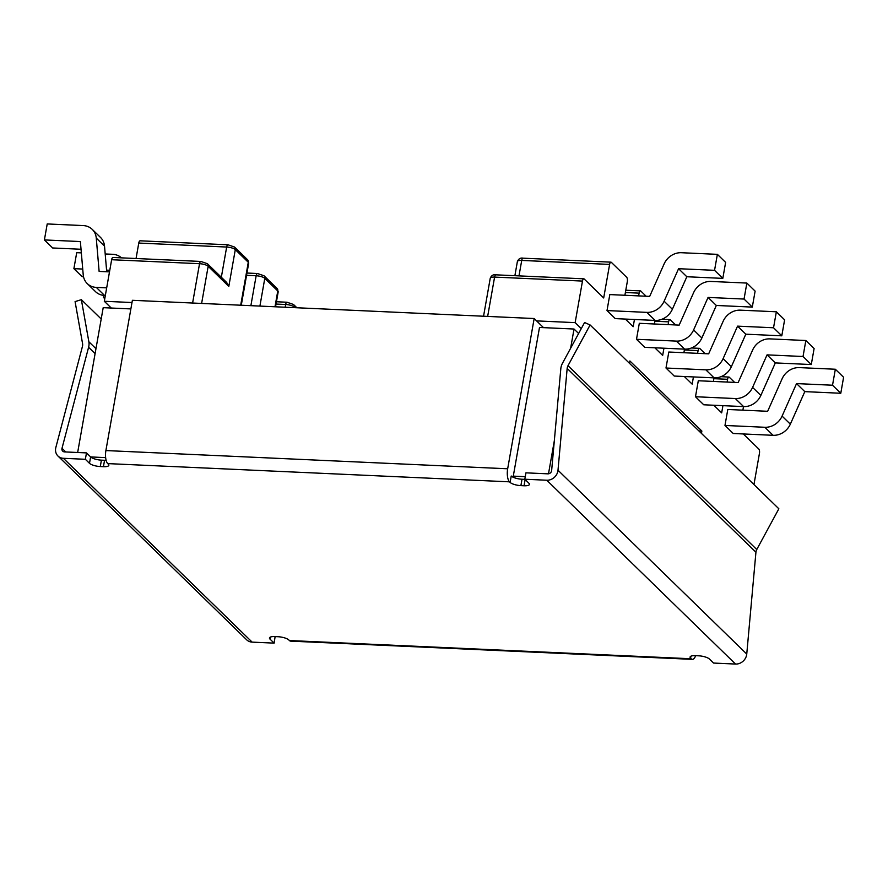 <?xml version="1.0" encoding="UTF-8"?>
<svg xmlns="http://www.w3.org/2000/svg" width="888" height="888" viewBox="0 0 888 888"><rect width="100%" height="100%" fill="white"/><g stroke="black" fill="none" stroke-linecap="round" stroke-linejoin="round"><path stroke-width="1.33" d="M95.96 348.662L88.856 341.747L81.363 299.678L75.08 301.598L82.573 343.667A6.804 5.95 134.2 0 1 82.562 345.865A6.804 5.95 134.2 0 1 82.44 346.42L55.855 447.452A10.201 8.924 -45.8 0 0 55.667 448.285A10.201 8.924 -45.8 0 0 57.964 456.021A10.201 8.924 -45.8 0 0 63.392 458.297L85.359 459.296L89.488 463.325A8.503 2.531 10 0 0 100.288 466.544L103.43 466.688A8.503 2.531 -170 0 0 108.847 465.29A8.503 2.531 -170 0 0 108.325 464.18L107.737 463.603A10.201 3.896 -87.4 0 1 105.894 450.56L132.39 300.299L534.165 318.526L507.67 468.786A10.201 3.896 -87.4 0 0 509.512 481.829L510.101 482.406A8.503 2.531 10 0 0 520.901 485.625L524.042 485.769A8.503 2.531 -170 0 0 529.459 484.382A8.503 2.531 -170 0 0 528.937 483.261L524.808 479.231L525.94 472.838L547.907 473.837A3.397 2.975 134.2 0 0 551.648 470.507L560.816 368.687A13.598 11.899 -45.8 0 1 560.972 367.577A13.598 11.899 -45.8 0 1 562.493 363.236L584.582 322.511L590.098 324.964L568.009 365.69A6.804 5.95 -45.8 0 0 567.243 367.854A6.804 5.95 -45.8 0 0 567.166 368.42L755.932 552.236L746.753 654.056A10.201 8.924 134.2 0 1 746.642 654.889A10.201 8.924 134.2 0 1 735.53 664.058L713.564 663.059L709.434 659.04A8.503 2.531 10 0 0 698.634 655.81L695.504 655.666A8.503 2.531 -170 0 0 690.076 657.065A8.503 2.531 -170 0 0 690.598 658.186L691.186 658.763A10.201 3.896 92.6 0 0 692.418 659.362A10.201 3.896 92.6 0 0 695.637 655.677M590.098 324.964L778.854 508.791L756.765 549.517A6.804 5.95 -45.8 0 0 755.999 551.681A6.804 5.95 -45.8 0 0 755.932 552.236M578.621 333.511L574.025 329.026L539.493 327.461L513.286 476.135L515.218 478.022M534.165 318.526L543.534 327.65M270.341 637.107L269.996 639.105A8.503 2.531 -170 0 1 269.464 637.984A8.503 2.531 -170 0 1 274.892 636.585L278.033 636.729A8.503 2.531 10 0 1 288.822 639.959L289.41 640.537A10.201 3.896 92.6 0 0 290.642 641.136L692.418 659.362M746.753 654.056L557.997 470.229L567.166 368.42M524.808 479.231L546.775 480.23L735.53 664.058M557.997 470.229A10.201 8.924 134.2 0 1 557.886 471.073A10.201 8.924 134.2 0 1 546.775 480.23M100.288 466.544L101.421 460.151A8.503 2.531 10 0 1 90.62 456.92L105.639 457.642M101.421 460.151L104.551 460.295A8.503 2.531 -170 0 0 106.116 460.306M275.114 636.596L274.126 643.123L252.148 642.124L63.392 458.297M65.779 451.97L62.005 448.285A3.397 2.975 -45.8 0 0 64.524 451.903L86.491 452.902L90.62 456.92L89.488 463.325M86.491 452.902L85.359 459.296M62.005 448.285L88.6 347.264L95.094 353.591M88.856 341.747A13.598 11.899 134.2 0 1 88.844 346.154A13.598 11.899 134.2 0 1 88.6 347.264M269.996 639.105L274.126 643.123M57.964 456.021L246.72 639.848A10.201 8.924 -45.8 0 0 252.148 642.124M81.363 299.678L101.199 318.992M520.901 485.625L522.022 479.231A8.503 2.531 10 0 1 511.233 476.012L510.101 482.406M522.022 479.231L524.941 479.365M130.858 308.924L103.197 307.67L77.656 452.503M574.025 329.026L570.64 348.218M554.334 440.726L548.495 473.815M525.263 476.678L513.286 476.135M207.404 263.703A3.397 2.975 134.2 0 1 208.169 266.278A6.804 2.02 -170 0 0 199.534 263.703A3.397 1.299 -87.4 0 1 200.866 261.449L207.404 263.703L226.662 282.451L228.815 286.391L235.298 249.617A6.804 2.02 -170 0 0 226.662 247.042L221.334 277.267M200.866 261.449L112.987 257.464A3.397 1.299 -87.4 0 0 111.644 259.718L104.318 301.276L111.266 308.036M138.772 243.057L226.662 247.042A3.397 1.299 -87.4 0 1 227.994 244.788L140.115 240.803A3.397 1.299 -87.4 0 0 138.772 243.057L136.053 258.508M81.041 249.262L52.658 247.974L44.4 239.927L80.375 241.558L83.228 274.869A17.005 14.874 -45.8 0 0 87.257 283.594A17.005 14.874 -45.8 0 0 96.304 287.401L106.682 287.867M87.257 283.594L95.516 291.641A17.005 14.874 -45.8 0 0 104.562 295.449L105.339 295.482M109.502 271.883L99.123 271.417L96.27 238.106A17.005 14.874 -45.8 0 0 92.241 229.382A17.005 14.874 -45.8 0 0 83.195 225.574L47.219 223.943L44.4 239.927M106.715 271.761L104.529 246.154A17.005 14.874 -45.8 0 0 100.499 237.418L92.241 229.382M81.352 252.88L76.712 252.669L73.893 268.653L82.151 276.69L83.516 276.756M73.893 268.653L82.739 269.053M106.582 270.13L109.79 270.285M121.467 257.853A17.005 14.874 -45.8 0 0 112.687 254.301L105.195 253.957M104.773 298.723L103.385 297.369L104.995 297.447M103.741 295.382L103.385 297.369M536.585 320.89L575.147 322.633L581.285 328.604M753.956 484.537L759.44 453.413A3.397 1.299 92.6 0 0 758.818 449.062L743.312 433.966M734.609 382.395L729.326 377.256A3.397 1.299 92.6 0 0 728.915 377.056A3.397 1.299 92.6 0 0 727.583 379.298L727.094 382.062M705.116 353.679L699.833 348.529A3.397 1.299 92.6 0 0 699.422 348.329A3.397 1.299 92.6 0 0 698.09 350.582L697.602 353.335M675.624 324.953L670.34 319.813A3.397 1.299 92.6 0 0 669.929 319.613A3.397 1.299 92.6 0 0 668.597 321.856L668.109 324.62M663.947 348.207L662.67 355.422L654.833 347.796M655.022 320.413L654.4 323.987M646.131 296.237L640.847 291.086A3.397 1.299 92.6 0 0 640.437 290.887A3.397 1.299 92.6 0 0 639.105 293.14L638.616 295.893M634.454 319.48L633.177 326.706L625.341 319.07M514.885 275.702L517.382 261.538C518.57 258.785 520.468 257.664 523.054 258.175L610.944 262.16A3.397 1.299 92.6 0 1 611.355 262.36L626.684 277.3A3.397 1.299 92.6 0 1 627.305 281.64L624.897 295.271M743.5 406.582L742.879 410.156M722.932 405.65L721.667 412.876L713.819 405.239M714.008 377.866L713.386 381.44M693.439 376.934L692.174 384.149L684.326 376.512M684.515 349.139L683.893 352.714M610.944 262.16A3.397 1.299 92.6 0 0 609.612 264.413L603.685 297.98L584.226 279.021A3.397 1.299 92.6 0 0 583.816 278.821A3.397 1.299 92.6 0 0 582.484 281.074L575.147 322.633M629.492 363.325L629.903 360.972L701.864 431.057L701.453 433.411M717.371 254.345L725.629 262.393L722.81 278.377L686.835 276.745L672.371 309.257A17.005 14.874 -45.8 0 1 655.122 320.424L615.262 318.614L607.004 310.567L646.864 312.376A17.005 14.874 -45.8 0 0 664.113 301.221L678.576 268.698L714.551 270.329L717.371 254.345L681.396 252.714A17.005 14.874 -45.8 0 0 664.146 263.869L649.683 296.392L609.812 294.583L607.004 310.567M746.864 283.072L755.122 291.109L752.303 307.093L716.327 305.461L701.864 337.984A17.005 14.874 -45.8 0 1 684.615 349.139L644.755 347.341L636.496 339.294L676.356 341.103A17.005 14.874 -45.8 0 0 693.606 329.936L708.069 297.425L744.044 299.056L746.864 283.072L710.888 281.441A17.005 14.874 -45.8 0 0 693.639 292.596L679.176 325.119L639.316 323.31L636.496 339.294M776.356 311.788L784.615 319.835L781.795 335.819L745.82 334.188L731.357 366.711A17.005 14.874 -45.8 0 1 714.107 377.866L674.247 376.057L665.989 368.021L705.849 369.83A17.005 14.874 -45.8 0 0 723.098 358.663L737.562 326.14L773.537 327.772L776.356 311.788L740.381 310.156A17.005 14.874 -45.8 0 0 723.132 321.323L708.668 353.835L668.808 352.025L665.989 368.021M805.849 340.515L814.107 348.551L811.288 364.546L775.313 362.915L760.85 395.426A17.005 14.874 -45.8 0 1 743.6 406.593L703.74 404.784L695.482 396.736L735.342 398.546A17.005 14.874 -45.8 0 0 752.591 387.39L767.054 354.867L803.03 356.499L805.849 340.515L769.874 338.883A17.005 14.874 -45.8 0 0 752.624 350.039L738.161 382.562L698.301 380.752L695.482 396.736M835.342 369.242L843.6 377.278L840.781 393.262L804.806 391.63L790.342 424.153A17.005 14.874 -45.8 0 1 773.093 435.309L733.233 433.499L724.974 425.463L764.834 427.272A17.005 14.874 -45.8 0 0 782.084 416.106L796.547 383.594L832.522 385.226L835.342 369.242L799.367 367.61A17.005 14.874 -45.8 0 0 782.117 378.765L767.654 411.288L727.794 409.479L724.974 425.463M722.81 278.377L714.551 270.329M686.835 276.745L678.576 268.698M752.303 307.093L744.044 299.056M716.327 305.461L708.069 297.425M781.795 335.819L773.537 327.772M745.82 334.188L737.562 326.14M811.288 364.546L803.03 356.499M775.313 362.915L767.054 354.867M840.781 393.262L832.522 385.226M804.806 391.63L796.547 383.594M698.9 430.924L701.864 431.057M104.318 301.276L131.99 302.531M690.953 656.188L690.598 658.186M756.765 549.517L568.009 365.69M104.551 460.295L103.43 466.688M509.512 481.829L107.737 463.603M289.41 640.537L691.186 658.763M525.13 479.553L524.042 485.769M104.562 295.449L96.304 287.401M104.529 246.154L96.27 238.106M227.994 244.788L234.532 247.042A3.397 2.975 134.2 0 1 235.298 249.617L248.285 262.26L240.704 305.206M234.532 247.042L247.508 259.685A3.397 2.975 134.2 0 1 248.285 262.26A6.804 2.02 -170 0 1 248.696 263.159L241.281 305.239M246.553 275.324L256.155 275.757L250.882 305.672M246.953 273.038L257.498 273.515A3.397 1.299 92.6 0 0 256.155 275.757A6.804 2.02 -170 0 1 264.791 278.344L277.778 290.986A6.804 2.02 10 0 1 278.188 291.875L275.558 306.793M257.498 273.515L264.025 275.768L277.012 288.4A3.397 2.975 134.2 0 1 277.778 290.986L274.991 306.76M276.046 304.051L285.647 304.484L285.17 307.226M276.446 301.754L286.991 302.231A3.397 1.299 92.6 0 0 285.647 304.484A6.804 2.02 -170 0 1 294.294 307.07L294.905 307.67M286.991 302.231L293.517 304.484A3.397 2.975 134.2 0 1 294.294 307.07L294.183 307.637M264.025 275.768A3.397 2.975 134.2 0 1 264.791 278.344L259.907 306.083M201.62 303.441L208.169 266.278L228.815 286.391M713.863 378.677L727.583 379.298M684.37 349.961L698.09 350.582M654.878 321.234L668.597 321.856M625.385 292.507L639.105 293.14M517.382 261.538A6.804 2.02 10 0 1 521.722 260.428L609.612 264.413M523.054 258.175A3.397 1.299 92.6 0 0 521.722 260.428L518.992 275.879M672.371 309.257L664.113 301.221M655.122 320.424L646.864 312.376M701.864 337.984L693.606 329.936M684.615 349.139L676.356 341.103M731.357 366.711L723.098 358.663M714.107 377.866L705.849 369.83M760.85 395.426L752.591 387.39M743.6 406.593L735.342 398.546M790.342 424.153L782.084 416.106M773.093 435.309L764.834 427.272M582.484 281.074L494.594 277.089A6.804 2.02 -170 0 0 490.254 278.199C491.441 275.447 493.34 274.325 495.926 274.836A3.397 1.299 -87.4 0 0 494.594 277.089L487.656 316.417M111.644 259.718L199.534 263.703L192.607 303.03M507.67 468.786L105.894 450.56M247.508 259.685L248.696 263.159M277.012 288.4L278.188 291.875M293.517 304.484L296.881 307.759M720.945 376.69L728.915 377.056M691.452 347.974L699.422 348.329M625.796 290.221L640.437 290.887M661.96 319.247L669.929 319.613M483.549 316.228L490.254 278.199M583.816 278.821L495.926 274.836"/></g></svg>
